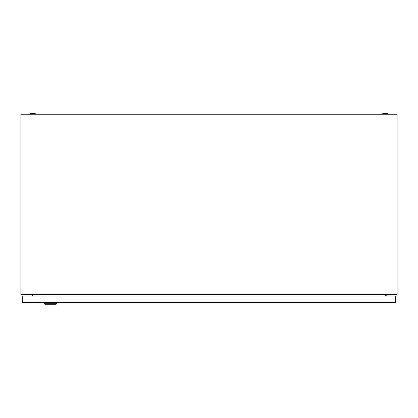 <?xml version="1.0" encoding="UTF-8"?>
<svg xmlns="http://www.w3.org/2000/svg" width="418" height="418" viewBox="0 0 418 418"><rect width="100%" height="100%" fill="white"/><g stroke="black" fill="none" stroke-linecap="round" stroke-linejoin="round"><path stroke-width="0.63" d="M20.9 294.35L20.9 114.245L397.1 114.245L397.1 294.35L20.9 294.35M32.74 294.35L32.447 295.996M385.553 295.996L385.26 294.35M382.522 113.774A8.7 8.7 0 0 1 388.165 113.774L382.522 113.774L382.522 114.245M29.835 113.774A8.7 8.7 0 0 1 35.478 113.774L29.835 113.774L29.835 114.245M27.405 294.35L27.405 294.821L30.697 294.821L30.697 294.35M386.833 295.996L386.833 295.056L390.83 295.056L390.83 294.35M386.127 294.35L386.127 295.996M57.047 303.285L55.636 304.696L45.29 304.696L43.88 303.285L57.047 303.285L57.047 302.345M43.88 303.285L43.88 302.345M22.248 302.345L22.248 295.996L395.627 295.996L395.627 302.345L22.248 302.345M388.165 113.774L388.165 114.245M35.478 113.774L35.478 114.245"/></g></svg>
